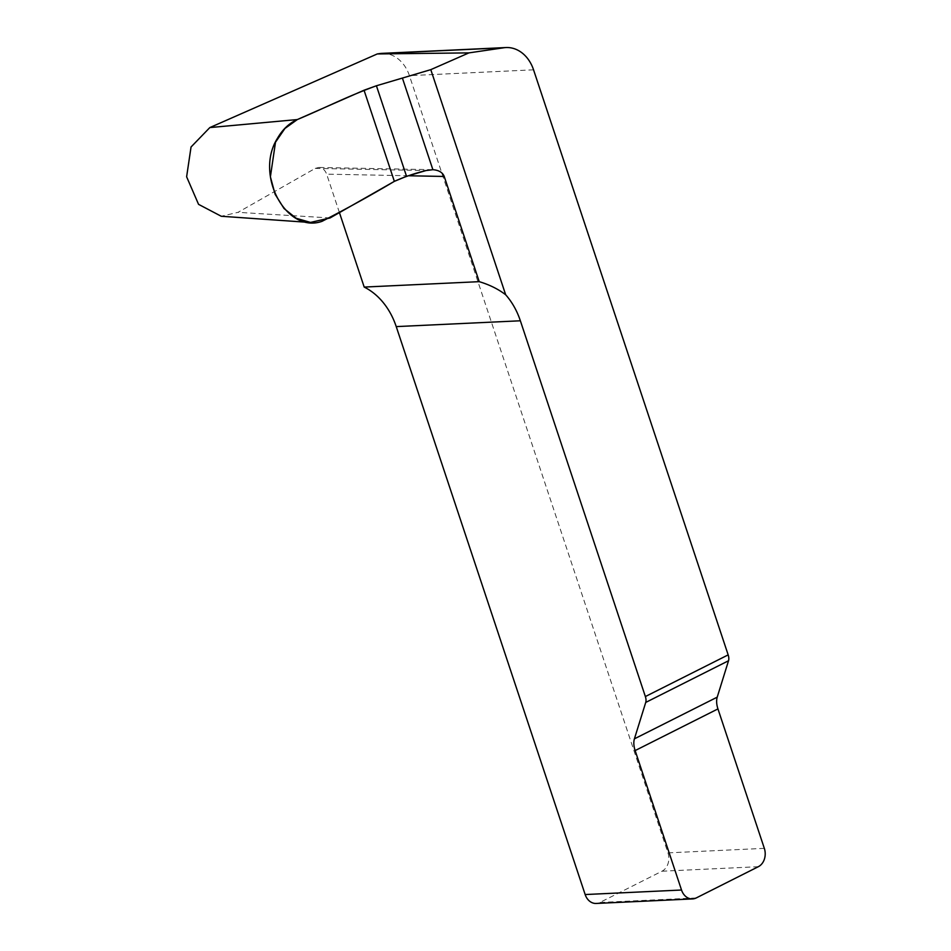 <?xml version="1.0" encoding="UTF-8"?>
<svg xmlns="http://www.w3.org/2000/svg" width="951" height="951" viewBox="0 0 951 951"><rect width="100%" height="100%" fill="white"/><g stroke="black" fill="none" stroke-linecap="round" stroke-linejoin="round"><path stroke-width="0.71" stroke-dasharray="4.75 3.57" d="M381.886 53.375A35.33 28.066 -92.7 0 1 409.417 75.652L667.959 852.869A14.134 11.222 -92.7 0 1 661.979 871.211L599.879 902.463A14.134 11.222 -92.7 0 1 596.17 903.45M339.436 212.62L326.645 174.152C325.064 169.979 322.46 167.745 318.823 167.459L315.256 168.386L238.023 212.335L221.25 216.257M330.045 217.957L238.023 212.335M533.547 69.815L409.417 75.652M696.239 897.946L599.879 902.463M758.339 866.694L661.979 871.211M764.331 848.351L667.959 852.869M408.431 175.757L326.645 174.152M315.256 168.386L425.989 170.55M432.336 169.682L318.87 167.459"/><path stroke-width="1.43" d="M692.542 898.921A14.134 11.222 -92.7 0 1 681.522 890.017L635.137 750.577A17.665 10.116 63.3 0 1 634.412 738.832L645.729 702.432A8.832 5.052 -116.7 0 0 645.372 696.548L728.169 654.882A8.832 5.052 63.3 0 1 728.525 660.755L717.22 697.154A17.665 10.116 -116.7 0 0 717.946 708.911L764.331 848.351A14.134 11.222 -92.7 0 1 758.339 866.694L696.239 897.946A14.134 11.222 -92.7 0 1 692.542 898.921L596.17 903.45A14.134 11.222 -92.7 0 1 585.162 894.546L396.234 326.609A70.659 56.133 87.3 0 0 364.197 287.071L339.436 212.62M310.561 222.51L221.25 216.257L198.557 204.346L186.622 176.779L191.044 147.001L209.826 127.577L377.285 53.945L379.687 53.589A35.33 28.066 -92.7 0 1 381.886 53.375L506.015 47.55A35.33 28.066 87.3 0 0 503.816 47.764L468.914 52.887L377.285 53.945M728.169 654.882L533.547 69.815A35.33 28.066 87.3 0 0 506.015 47.55M645.372 696.548L520.363 320.784A70.659 56.133 -92.7 0 0 505.67 294.762C498.229 289.068 489.408 284.706 479.221 281.662L364.197 287.071M209.826 127.577L297.318 119.564L364.043 90.226L376.418 85.768L430.791 69.649L468.914 52.887M479.221 281.662L444.224 176.458C442.595 172.416 438.815 170.17 432.883 169.694L425.989 170.55L406.541 176.315L394.356 181.356L330.045 217.957L310.501 222.427L296.189 218.278L284.004 208.495L275.112 194.254L270.393 176.827L275.493 142.234L284.92 128.48L297.318 119.564M505.67 294.762L430.791 69.649M376.418 85.768C346.223 96.847 324.172 108.331 297.318 119.564C289.128 123.25 282.506 129.502 277.442 138.347C254.345 174.746 286.251 234.089 322.044 221.321C346.414 208.828 370.51 195.514 394.356 181.356C404.163 176.945 414.707 173.344 425.989 170.55L432.883 169.694L402.404 78.065L376.418 85.768L406.541 176.315M379.687 53.589L503.816 47.764M520.363 320.784L396.234 326.609M681.522 890.017L585.162 894.546M444.224 176.458L408.431 175.757M728.525 660.755L645.729 702.432M634.412 738.832L717.22 697.154M717.946 708.911L635.137 750.577M364.043 90.226L394.356 181.356"/></g></svg>
